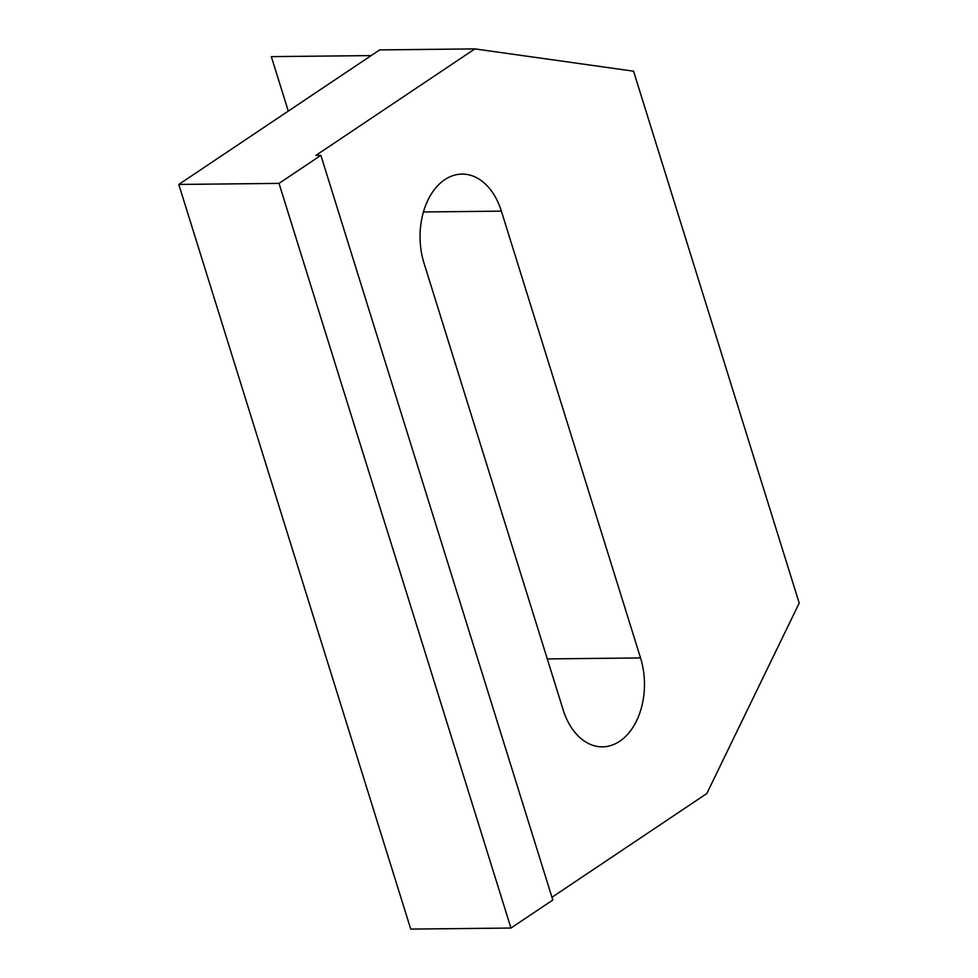 <?xml version="1.0" encoding="UTF-8"?>
<svg xmlns="http://www.w3.org/2000/svg" width="978" height="978" viewBox="0 0 978 978"><rect width="100%" height="100%" fill="white"/><g stroke="black" fill="none" stroke-linecap="round" stroke-linejoin="round"><path stroke-width="1.47" d="M423.975 262.996A62.983 42.629 -90.6 0 1 462.019 174.084A62.983 42.629 -90.6 0 1 501.384 211.15L640.541 657.937A62.983 42.629 -90.6 0 1 602.497 746.85A62.983 42.629 -90.6 0 1 563.132 709.796L423.975 262.996M371.163 55.587L271.322 56.638L288.29 111.101M474.88 48.9L379.647 49.902L178.791 184.451L279.023 183.387L320.87 155.355L315.857 155.416L474.88 48.9L633.548 71.186L799.209 603.084L706.813 793.549L551.959 897.278M178.791 184.451L410.723 929.1L510.956 928.049L552.802 900.017L320.87 155.355M510.956 928.049L279.023 183.387M423.437 211.969L501.384 211.15M547.289 658.915L640.541 657.937"/></g></svg>
